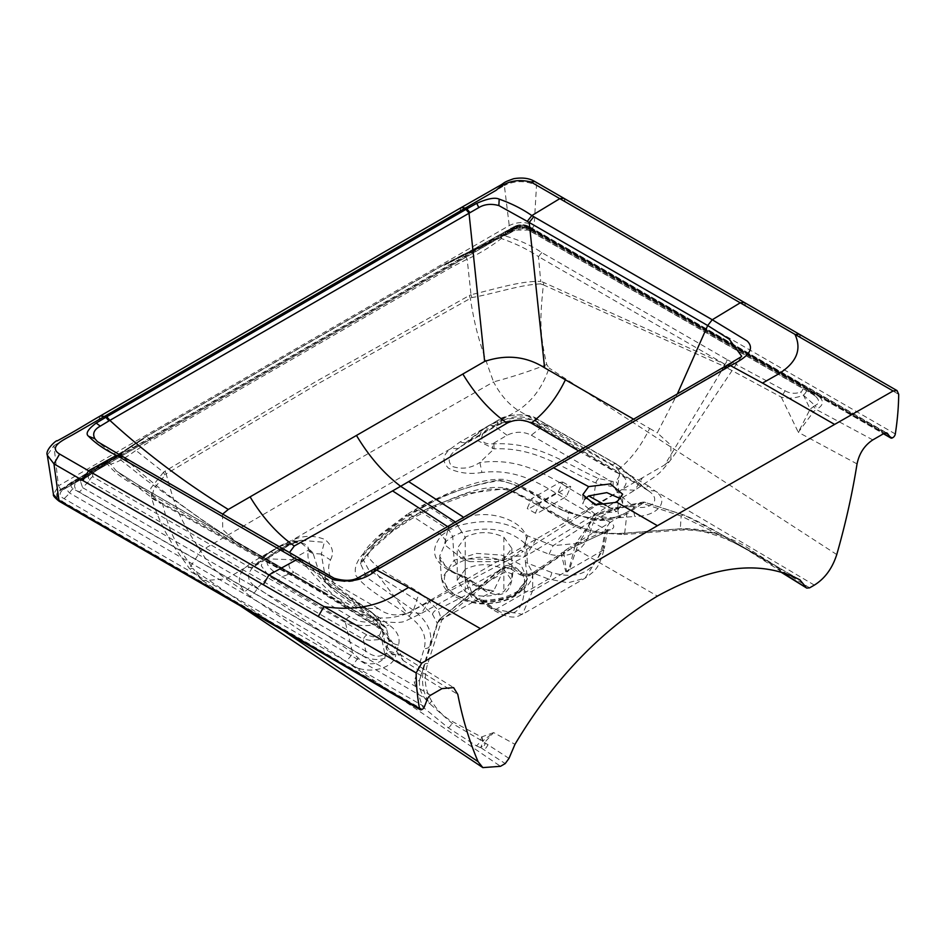 <?xml version="1.0" encoding="UTF-8"?>
<svg xmlns="http://www.w3.org/2000/svg" width="946" height="946" viewBox="0 0 946 946"><rect width="100%" height="100%" fill="white"/><g stroke="black" fill="none" stroke-linecap="round" stroke-linejoin="round"><path stroke-width="0.71" stroke-dasharray="4.73 3.55" d="M388.853 531.321C374.356 544.411 351.096 557.986 355.885 575.452C367.355 591.203 392.034 602.484 409.086 616.331C422.164 625.838 427.202 636.563 424.186 648.483L414.218 681.9L422.625 706.816L448.215 727.793L476.287 745.791A5.688 3.134 122.7 0 0 480.402 739.938L482.886 740.753L493.623 732.594L481.443 737.017L452.578 721.621C443.875 716.962 436.946 710.15 431.79 701.163C424.789 690.107 423.453 677.584 427.781 663.584L441.664 620.328L505.625 567.659L508.369 567.411L519.52 574.494C524.995 577.107 530.529 576.563 536.11 572.838L572.945 547.32L610.489 529.902C614.983 527.797 614.841 525.243 610.064 522.216L598.002 515.665L597.837 514.411L617.348 508.38L645.574 502.598L684.608 515.31L720.947 534.218L778.582 567.482L780.781 571.49A5.688 5.274 -168.3 0 1 779.35 569.587L777.884 568.179A5.688 3.098 122.2 0 0 778.806 569.788A5.688 3.098 122.2 0 0 781.644 569.492L753.276 551.672C733.327 537.186 708.637 529.606 679.181 528.932L623.568 533.378C603.749 534.632 586.307 531.084 571.23 522.712L506.311 488.609L466.804 493.422L431.92 506.453L409.11 518.077L388.853 531.321A5.688 3.63 -126.5 0 0 392.413 531.38A5.688 3.63 -126.5 0 0 393.477 529.453L413.296 516.492L435.598 505.129C456.871 497.537 479.137 484.222 506.276 488.124C527.963 498.081 548.408 509.114 567.635 521.246L568.617 523.126L571.23 522.712M799.867 579.851L779.74 568.227M482.093 736.863A5.688 2.661 77.5 0 0 482.886 740.753A5.688 3.098 -139.6 0 1 484.518 742.551L493.635 732.594L514.979 744.325M584.628 499.24L582.831 503.922L595.129 514.175L616.804 511.55L606.031 505.507M620.883 498.861L622.634 503.461L616.804 511.55M430.702 695.156L73.209 488.763C70.371 486.883 70.371 485.014 73.209 483.134L85.601 475.98A5.688 3.287 -120 0 0 82.775 475.684M73.209 483.134A5.688 3.287 -120 0 0 70.382 482.85L82.763 475.696A5.688 3.287 -120 0 0 82.125 476.287L67.935 484.695C65.782 487.119 66.386 489.922 69.72 493.091L427.214 699.496M802.173 384.916A5.688 3.287 120 0 0 799.335 385.211C803.308 387.718 803.722 390.012 800.6 392.117L803.438 395.121C806.938 392.07 807.423 389.326 804.904 386.855L528.684 227.253C524.131 224.616 519.555 224.58 514.931 227.146L498.909 235.152L501.368 238.546C489.342 247.651 477.943 254.521 467.158 259.169L451.467 267.257L150.816 440.836A5.688 3.287 -120 0 0 144.951 437.206A5.688 3.287 -120 0 0 144.3 437.809L88.581 475.98A5.688 3.417 -122.1 0 1 87.966 476.559A5.688 3.417 -122.1 0 1 84.963 476.382L143.567 438.849L82.125 476.287M424.435 706.674L64.151 498.672C59.752 496.579 58.959 493.978 61.75 490.868L70.371 482.85A5.688 3.287 -120 0 0 69.72 483.441L64.151 489.023A3.417 1.975 60 0 1 63.772 489.378L513.418 229.63C518.987 227.028 524.569 227.028 530.138 229.63L883.576 433.694M73.209 488.763A5.688 3.287 120 0 0 69.72 493.091L64.151 498.672A3.417 1.975 -60 0 1 62.069 501.274L422.342 709.275M63.76 489.378A3.417 1.975 60 0 1 62.069 489.2C55.968 493.221 55.968 497.241 62.069 501.274M421.904 709.524L60.769 501.025C55.246 497.123 55.246 493.244 60.769 489.354L58.427 485.854L53.473 494.522M88.581 475.98L82.574 479.634A5.688 3.311 59.7 0 1 81.924 480.225A5.688 3.311 59.7 0 1 79.074 479.953C73.09 483.985 73.114 487.994 79.145 491.979L362.271 655.448C371.494 660.308 379.961 660.805 387.647 656.926A5.688 3.287 -120 0 1 384.809 653.923L390.367 651.451L401.222 655.14L403.114 660.485L379.121 626.276L376.508 626.701L323.059 593.591A5.688 3.287 -60 0 1 325.909 593.308A5.688 3.287 -60 0 1 326.405 593.733L151.159 497.218L116.287 470.919L110.682 464.108A5.688 5.321 -106 0 0 105.432 462.511M386.406 628.31L371.695 612.322L319.76 574.317L326.24 582.689C331.632 588.909 336.35 593.166 340.383 595.46L386.441 628.345L389.255 639.591L382.314 631.49L375.574 615.669L371.695 612.322A5.688 3.583 124 0 0 371.104 611.766L332.779 585.834C330.651 585.066 326.311 581.222 319.76 574.305L312.771 552.346L298.534 540.899L280.726 545.866L264.005 556.189L277.036 547.793L276.386 548.384L280.938 548.739L293.887 558.329C287.336 562.858 287.348 567.494 293.91 572.247L282.156 576.705L273.938 571.55A5.688 3.276 123.3 0 0 269.042 576.232L345.184 621.463C356.157 625.98 366.705 626.82 376.804 623.97L378.365 621.936A5.688 4.789 177.1 0 0 373.753 619.772L373.28 621.002A5.688 4.257 51.1 0 1 376.804 623.97L382.314 631.49L386.465 648.98A11.376 8.952 -163.4 0 0 395.724 654.478L398.526 645.089C400.477 637.628 397.296 630.899 388.983 624.904C364.825 605.18 319.039 587.159 330.461 559.949L321.309 554.131L326.24 582.689L381.865 624.183A11.376 6.575 125.1 0 0 382.87 625.188A11.376 6.575 125.1 0 0 388.983 624.904M273.938 571.55C264.868 564.833 264.644 558.696 273.264 553.103L285.278 546.232L280.726 545.866L281.411 545.263M312.771 552.334L308.207 550.276L308.171 551.057C304.435 576.646 343.623 593.58 368.077 611.731L373.753 619.772M285.278 546.232C291.226 540.71 310.288 541.278 308.207 550.276L293.887 558.329M273.264 553.103A5.688 3.477 -119.7 0 0 269.374 552.204A5.688 3.477 -119.7 0 0 268.652 552.842L259.204 562.362L289.05 544.884L301.195 540.261L324.301 542.354L321.309 554.131M321.356 554.013L312.913 553.493L308.171 551.057M263.981 556.224L261.285 565.85L269.042 576.232L257.584 587.773A11.376 6.504 -55.5 0 1 249.898 596.264L500.505 766.307M386.429 628.321L375.574 615.669L371.116 611.766A5.688 3.583 124 0 0 368.077 611.731M373.28 621.002C365.463 623.272 357.706 621.818 350.008 616.638A5.688 3.323 120 0 0 345.184 621.463L352.598 652.775A11.376 6.48 -55.7 0 1 344.912 661.289M350.008 616.638L282.156 576.705L277.355 581.483M481.538 737.029A5.688 2.483 72.3 0 0 482.614 740.824A5.688 1.384 -76.5 0 1 480.615 747.577A5.688 3.145 122.8 0 0 484.518 742.551L485.428 743.13A5.688 3.145 -57.2 0 1 481.526 748.156L505.223 763.576M776.808 566.488A5.688 3.323 -60 0 1 777.884 568.179L749.811 551.258L721.029 535.625C708.589 530.493 695.014 528.187 680.304 528.743L624.691 533.177C603.063 534.549 584.049 530.564 567.635 521.246L568.629 512.661C545.05 503.367 527.773 485.629 499.039 480.686C469.996 485.345 444.49 494.049 422.495 506.784L405.787 516.433L380.115 535.59L361.869 557.111L368.763 569.941L416.796 600.32L432.511 614.309L437.289 623.343L438.246 621.475L424.872 664.033C420.544 678.767 422.188 692.011 429.815 703.765L451.94 723.229L480.402 739.938A5.688 3.287 119.3 0 1 481.443 737.017M508.983 758.396L487.817 744.656A5.688 3.145 -57.2 0 1 483.903 749.693M431.79 701.163A5.688 3.039 147 0 0 429.815 703.765C421.585 696.185 418.262 687.979 419.835 679.122L429.803 645.704C433.102 632.673 427.639 620.872 413.437 610.265L366.717 577.45L360.686 563.97L374.427 545.783L393.477 529.453M409.086 616.331L413.437 610.265L416.796 600.332A5.688 3.5 -59.1 0 1 421.065 593.97C404.238 581.766 377.359 571.431 367.698 555.881C372.417 539.953 392.708 527.088 410.245 514.754L426.504 505.365L458.16 525.787L448.96 530.032L441.711 535.282C428.077 551.624 433.966 564.999 459.389 575.405L479.374 588.223L493.694 590.836L501.853 573.82L502.61 568.321L440.339 618.696L440.28 619.949C441.203 618.779 440.375 615.326 437.809 609.602L421.065 593.97M607.71 529.583L605.771 532.09L602.685 550.442L585.066 578.172L567.99 582.807L548.467 579.058L495.834 609.449A5.688 3.843 -55.9 0 1 492.44 609.413A5.688 3.843 -55.9 0 1 491.199 607.427C511.23 619.464 522.263 613.895 524.297 590.718L524.557 575.901L513.394 568.747L512.614 574.754C510.757 593.568 501.664 599.007 485.322 591.073L466.047 578.089L447.044 569.102L439.642 556.082L446.228 541.207L452.72 536.5L460.95 532.704C487.675 525.574 508.96 529.133 524.805 543.382L526.473 545.263L549.129 554.226C570.698 559.145 584.675 550.891 591.049 529.464L593.284 522.618L605.345 529.263L602.436 545.606C595.649 571.526 578.739 580.489 551.719 572.496A5.688 3.004 -68.6 0 1 548.467 579.058L532.775 572.909C532.752 580.3 528.022 586.804 518.585 592.421C508.842 597.872 497.218 600.816 483.713 601.23L495.834 609.449L522.417 614.344L532.551 590.931L532.835 574.198L563.816 552.878L566.418 570.781L567.588 570.816L568.889 569.35L574.967 546.433L563.816 552.878A5.688 3.701 -130 0 1 564.797 550.726A5.688 3.701 -130 0 1 568.345 550.513M605.771 532.09L577.971 544.931L569.421 569.646L602.685 550.442A5.688 3.276 9.9 0 0 604.281 548.621C598.558 569.87 594.868 570.734 585.066 578.172L522.417 614.344C519.969 614.179 514.908 623.107 492.428 609.401L475.424 597.86C475.956 598.771 478.747 599.575 483.796 600.308L483.713 601.23L475.424 597.86L472.409 594.798A5.688 3.086 -17.6 0 0 469.914 594.265L464.628 576.528L462.665 575.416L459.389 575.405M466.047 578.089L464.628 576.528M566.418 570.781A22.751 19.499 120.3 0 1 565.814 571.727L561.274 554.569A5.688 3.134 -121.7 0 1 562.291 552.523L570.107 547.036L568.936 549.33M568.889 569.35A22.751 1.029 -146.6 0 0 569.421 569.646L567.494 571.81L565.814 571.727L532.551 590.931A5.688 3.902 0.5 0 1 524.297 590.718M812.531 394.151A5.688 3.287 -60 0 0 815.357 393.855C823.777 399.188 824.64 404.072 817.923 408.506A5.688 3.287 60 0 1 815.074 405.515C819.709 403.445 819.815 400.335 815.393 396.161L811.869 393.548A5.688 3.287 -60 0 0 812.508 394.139L529.382 230.67A5.688 3.287 -60 0 1 528.743 230.079L528.684 227.253A5.688 3.287 120 0 0 528.045 226.662L525.101 225.444L518.621 225.385L499.689 234.691A5.688 5.688 0 0 0 498.909 235.152C476.075 250.205 471.203 250.394 461.731 255.325L460.927 255.988C462.925 254.32 465.006 255.385 467.158 259.169L471.002 294.703C491.222 290.174 521.471 280.383 540.734 281.47L538.475 256.614C527.821 249.448 515.452 243.429 501.368 238.546A5.688 0.958 -83 0 1 502.172 235.164A5.688 2.98 -115.8 0 0 499.689 234.691A5.688 2.98 -115.8 0 0 499.003 235.318C485.393 244.305 472.704 251.198 460.927 255.988L444.951 264.23A5.688 3.287 60 0 1 445.59 263.638L144.951 437.206L129.626 447.056C112.586 458.881 113.91 458.775 105.373 462.535A5.688 5.321 -106 0 0 103.161 463.847A5.688 3.559 55.5 0 1 103.705 463.315A5.688 3.559 55.5 0 1 106.933 463.351C113.733 472.101 123.796 479.728 137.135 486.244L140.481 486.386L159.389 501.64L160.453 503.331L151.656 498.235L153.938 488.538L166.141 473.922C174.762 504.975 178.167 517.131 200.718 550.962C207.966 563.402 216.48 572.708 226.236 578.893L244.754 591.652L249.898 596.264M479.882 462.582L481.928 472.492C527.371 466.886 554.924 495.42 586.331 510.97A11.376 5.877 119.8 0 0 593.107 502.231C559.997 484.825 528.613 455.795 479.882 462.582L479.681 462.594C470.694 468.412 461.459 469.654 451.999 466.319C446.772 460.454 448.865 454.518 458.266 448.522L467.407 441.912L497.655 424.695L504.159 422.105C513.95 419.338 523.777 419.61 533.627 422.909L534.596 423.713L538.309 422.164L518.136 410.375C508.451 404.143 500.257 394.648 493.54 381.9L346.461 466.059L200.718 550.962L189.318 568.345L193.197 568.664L202.751 580.69L226.236 578.893L245.014 567.848C237.552 575.558 237.458 583.493 244.754 591.652L253.067 584.888C246.989 579.401 247.119 573.394 253.445 566.855L259.204 562.362A11.376 6.622 -120.4 0 1 257.915 563.556A11.376 6.622 -120.4 0 1 251.53 562.61L245.014 567.848L253.221 567.08L264.005 556.189M398.526 645.089A11.376 8.952 -163.4 0 1 389.255 639.591L386.465 648.98C388.901 661.325 369.437 670.253 358.096 657.872L352.598 652.775L253.067 584.888M358.096 657.872L352.633 665.487C369.212 675.681 395.18 667.533 395.724 654.478M330.461 559.949C334.364 552.57 332.507 545.747 324.88 539.48C313.847 535.105 302.968 535.341 292.219 540.201L281.388 545.121L287.75 546.079L289.05 544.884L280.726 545.866M458.266 448.522L451.159 448.439L371.482 494.19L292.219 540.201L297.115 541.573L287.785 546.067L253.221 567.08M465.243 569.267L457.249 580.406L465.243 591.557C478.12 597.659 490.986 597.659 503.851 591.557L511.845 580.406L503.851 569.267C490.986 563.154 478.12 563.154 465.243 569.267L465.243 537.21C478.002 531.096 490.868 531.096 503.851 537.21L511.845 548.349L503.851 559.5L499.252 561.64L469.855 561.64L465.243 559.5L457.249 548.361L465.243 537.21L455.44 522.05M512.342 596.453C550.123 576.622 490.643 542.436 456.516 564.218C418.782 583.919 477.99 618.27 512.342 596.453L514.104 596.583L527.253 578.94L520.915 564.75L501.782 555.113L476.571 553.41L454.115 560.245L441.605 578.976C443.272 583.635 441.214 590.493 461.234 599.658C473.024 603.087 480.887 604.459 484.837 603.749C495.822 603.678 505.554 601.301 514.033 596.63C523.375 590.363 527.773 584.474 527.253 578.952L514.79 594.537C506.737 599.22 496.473 601.833 483.985 602.389C477.269 602.235 472.586 599.528 469.914 594.265M467.17 579.496L472.409 594.798L491.199 607.427M518.597 592.421L515.96 592.243C506.961 597.233 496.236 599.93 483.796 600.308L483.985 602.389M514.79 594.537L515.948 592.255C525.337 586.378 525.55 584.179 527.265 578.751L527.312 577.379A5.688 4.765 -1.3 0 1 532.775 572.909L527.324 563.095L526.473 545.263M532.752 574.257L524.557 575.901L523.445 573.725M464.001 576.031L483.453 588.329C490.087 591.439 493.493 592.279 493.706 590.836L440.28 619.949A5.688 5.664 7.5 0 0 437.289 623.343L429.803 645.704A5.688 4.47 -163.4 0 1 424.186 648.483M446.228 541.207L441.711 535.282L410.245 514.754L406.934 514.447L415.081 509.551L413.934 511.538M366.812 634.92A5.688 3.287 120 0 0 363.335 639.26L369.898 640.276L378.057 639.673L381.628 638.645L378.778 635.653L373.067 636.835L366.812 634.92L92.684 476.654L92.59 472.681L106.933 463.351A5.688 4.541 -20.2 0 1 110.682 464.108C116.937 462.665 125.345 458.089 135.905 450.414C133.315 446.879 131.056 445.933 129.141 447.553C117.824 456.078 109.168 461.518 103.161 463.847L89.645 472.468A5.688 3.37 -121.3 0 0 89.03 473.047L80.469 481.301L82.621 487.651A5.688 3.287 -60 0 1 79.145 491.979M140.481 486.386L116.323 470.942L140.481 486.386L326.405 593.733A5.688 3.654 118.8 0 1 327.174 595.318L160.453 503.331M202.751 580.69L189.318 568.333L173.059 545.381L165.101 531.321C155.7 511.987 154.801 507.872 151.656 498.235L150.781 488.254L163.504 472.231L135.905 450.414L150.816 440.836M546.764 364.529C530.02 371.151 512.283 376.934 493.54 381.9C479.61 343.091 475.672 331.254 470.304 298.321L469.311 295.519L316.106 381.451L165.065 471.167L166.141 473.922L317.147 384.253L471.829 297.576C492.157 294.182 521.624 284.368 540.485 283.918L540.734 281.47L543.855 282.523L724.4 363.962A5.688 3.346 114.2 0 0 723.915 366.256L781.278 397.119C788.432 398.94 795.823 398.266 803.45 395.121L810.154 409.086L815.074 405.515L803.615 395.345M92.684 476.654A5.688 3.287 120 0 0 89.196 480.982L363.335 639.26L365.759 651.108C372.961 656.701 379.311 657.636 384.809 653.923L381.628 638.656L384.774 631.36L327.174 595.318L326.051 593.402A5.688 5.688 0 0 0 325.909 593.308L139.973 485.972M87.682 474.017L89.196 480.982L82.621 487.651L365.759 651.108A5.688 3.287 -60 0 1 362.271 655.448M92.59 472.681A5.688 3.37 -121.3 0 0 89.657 472.456L103.705 463.315A5.688 5.688 0 0 1 105.373 462.535M129.626 447.068L144.3 437.809L444.951 264.23L444.218 265.27L504.502 234.123L517.521 226.65L521.778 225.727L526.65 226.969L884.143 433.363M427.781 663.584A5.688 1.561 -162.5 0 0 424.872 664.033L419.835 679.122A5.688 4.47 -163.4 0 1 414.218 681.9M164.734 474.868L163.504 472.231L165.065 471.167M161.955 503L162.771 504.537C169.003 529.37 172.905 540.864 193.209 568.664M381.735 638.917L390.367 651.451A5.688 3.181 -102.6 0 0 392.472 654.774L401.175 655.105L403.114 660.485L457.805 694.411M386.488 652.953L389.338 655.956L392.472 654.774M196.283 571.68L283.977 631.041M895.306 433.966L534.171 225.467C525.858 221.577 517.545 221.624 509.244 225.586L58.427 485.854L53.946 445.59L47.3 455.192M53.946 445.59L98.68 419.941L100.311 415.944M451.881 524.108L448.369 527.088L444.466 544.577L462.298 558.838L469.855 561.64M459.212 519.874L464.451 517.805C498.199 505.59 542.295 530.635 520.69 550.324L513.654 555.669L504.608 559.606L462.298 558.838M520.69 550.324L523.339 551.4L515.298 556.272L507.257 560.694L504.608 559.606M371.27 572.578L374.474 570.781L407.407 613.457L429.721 600.58L421.301 613.446L408.92 612.5C397.403 616.662 387.281 615.408 378.542 608.727L348.778 607.533L239.303 544.068C196.496 517.616 157.746 488.597 123.027 457.001L334.115 578.716C340.643 581.814 347.549 582.488 354.845 580.726L371.27 572.578L372.878 569.717M222.547 514.186L222.712 529.547L237.174 542.803L203.863 521.234L146.736 480.485L97.379 441.569L122.164 456.244M378.542 608.727L294.312 559.819L289.322 552.736M300.662 559.275L301.514 560.044C316.047 579.685 332.85 596.039 351.959 609.106C369.283 619.287 387.765 620.73 407.407 613.457M237.174 542.803L239.303 544.068M294.312 559.819L264.265 558.708L260.091 556.071M351.959 609.106L344.32 604.707M432.511 614.309A5.688 4.6 -30.5 0 1 437.809 609.602L479.374 588.223L483.441 588.317L485.322 591.073M440.339 618.696A5.688 5.416 20.7 0 0 438.246 621.475A5.688 2.471 -162.7 0 1 441.664 620.328L440.339 618.696M508.369 567.411A5.688 3.382 -57.6 0 1 512.259 566.619A5.688 3.382 -57.6 0 1 513.394 568.747L502.61 568.321A5.688 2.294 -127.5 0 1 503.071 567.139A5.688 2.294 -127.5 0 1 505.625 567.659M512.614 574.754A7.568 5.771 8.1 0 0 501.853 573.82L480.627 586.071A5.688 1.762 -130.4 0 1 480.852 585.125L503.059 567.151C505.59 565.034 508.664 564.868 512.283 566.63L523.445 573.714L519.52 574.494M501.025 234.442A5.688 3.287 60 0 1 501.664 233.839A5.688 3.287 60 0 1 504.502 234.123L505.211 233.757A5.688 3.145 62 0 0 507.86 234.135L514.21 230.647A5.688 3.264 -119.7 0 0 514.861 230.055L444.218 265.27L513.418 227.276A5.688 3.287 60 0 1 514.056 226.685L455.676 259.334M514.068 226.685A5.688 3.287 60 0 1 516.906 226.969M886.154 432.819L530.138 227.276A5.688 3.287 120 0 0 529.5 226.685C524.356 224.036 519.2 224.036 514.056 226.685M529.488 226.685A5.688 3.287 120 0 0 526.65 226.969M892.504 437.821L532.231 229.819A3.417 1.975 -60 0 1 530.529 229.996A3.417 1.975 -60 0 1 530.138 229.63L530.138 227.276C524.569 224.119 518.987 224.119 513.418 227.276L513.418 229.63A3.417 1.975 -120 0 1 513.039 229.996L63.772 489.378M532.231 229.819C525.267 226.307 518.302 226.307 511.337 229.819A3.417 1.975 -120 0 0 513.028 229.996C518.869 227.123 524.687 227.123 530.517 229.996L883.458 433.753M815.357 393.855L532.22 230.398C525.314 226.922 518.373 226.898 511.396 230.351A5.688 3.264 -119.7 0 0 514.198 230.658C520.312 228.081 525.361 228.092 529.382 230.67M559.725 482.436L562.645 482.011L558.27 491.814L530.115 508.061L527.206 508.499L531.569 498.684L559.725 482.436L567.86 487.131L539.717 503.39L535.365 513.205L538.274 512.779L566.429 496.52L570.793 486.705L567.86 487.131M621.676 489.673L634.766 490.205L642.476 477.742L664.778 464.864L721.952 370.17L741.664 356.216M613.162 481.549L598.747 478.558C566.725 464.77 538.203 441.687 493.883 443.84L492.547 443.851C476.914 445.069 480.462 431.447 489.543 428.302L485.144 427.852L481.762 430.016L477.919 440.718L494.084 448.889C537.151 446.926 564.455 469.736 595.744 482.968L610.655 486.291L617.868 484.79A5.688 2.093 -113.7 0 0 615.515 481.147L613.162 481.549L613.15 486.374L619.488 494.569L617.868 484.79L620.576 466.875L616.993 464.533A5.688 3.287 119.4 0 0 616.307 463.907A5.688 3.287 119.4 0 0 612.204 465.255C620.872 469.89 621.971 475.188 615.515 481.147M485.795 427.261L490.253 424.695M814.34 585.113L655.01 490.915L648.471 486.031A11.376 5.983 -59.4 0 1 642.89 486.942A11.376 5.983 -59.4 0 1 641.743 485.842L616.993 464.533L539.043 420.355A5.688 3.063 120.1 0 0 538.428 419.776A5.688 3.063 120.1 0 0 534.573 421.076L543.122 426.031L531.309 435.184C523.233 431.305 515.144 431.329 507.056 435.255L492.547 443.851L492.499 448.57M648.471 486.031L545.688 425.487A11.376 5.96 -59.6 0 1 540.154 426.41A11.376 5.96 -59.6 0 1 539.007 425.298L539.043 420.355C525.29 413 511.502 413.095 497.667 420.615A5.688 3.086 59.7 0 1 498.282 420.036A5.688 3.086 59.7 0 1 501.924 421.088C512.874 415.377 523.753 415.365 534.573 421.076M507.056 435.255L493.989 425.735L501.924 421.088M460.667 446.654L496.366 425.889A11.376 6.516 60.4 0 0 497.655 424.695L497.667 420.615L489.602 425.286L493.989 425.735L489.543 428.302M493.883 443.84L494.084 448.889L479.681 462.594M598.747 478.558A5.688 3.015 115.4 0 0 595.744 482.968L593.107 502.231C600.036 507.08 608.231 508.901 617.679 507.718L619.488 494.569L633.3 506.465L617.679 507.718A11.376 1.821 85.4 0 0 619.169 517.699L634.801 516.445A11.376 1.821 85.4 0 1 633.3 506.465C649.571 510.828 663.442 500.517 647.998 490.501L655.01 490.915C671.033 501.415 656.358 516.741 634.801 516.445M547.107 424.754L547.769 425.357L543.122 426.031L612.204 465.255M781.573 572.507A5.688 3.086 122 0 0 784.376 572.188A5.688 4.233 -29.5 0 1 779.646 570.509A5.688 4.233 -29.5 0 1 779.279 569.551A5.688 5.546 -61.9 0 0 776.855 566.524M781.916 572.484A5.688 3.086 -58 0 1 781.715 572.07L780.781 571.49A5.688 3.086 122 0 0 781.313 572.306M779.043 567.813L779.35 569.587A5.688 5.404 -61.1 0 0 777.009 566.607M564.537 511.136A5.688 3.216 -63.3 0 1 567.387 510.627L518.834 484.967C516.622 483.063 511.656 481.207 503.946 479.386C476.571 477.943 447.316 493.954 423.631 504.809L426.504 505.365C447.399 493.327 471.546 484.908 498.944 480.107C525.349 485.996 542.2 502.125 564.537 511.136L593.65 519.626C604.683 520.466 615.207 518.313 625.211 513.181L575.546 543.583L553.091 545.653L527.773 535.921C509.516 521.376 486.315 518.006 458.16 525.787L460.95 532.704M527.773 535.921L524.805 543.382L525.42 562.22A5.688 1.998 -1.1 0 0 527.324 563.095L551.719 572.496M525.314 541.49L525.609 543.702M577.971 544.931L574.967 546.433A5.688 2.779 -111.3 0 1 576.197 544.127L579.283 542.708A5.688 3.429 -118.2 0 0 577.971 544.931M533.627 422.909L539.007 425.298L641.743 485.842L647.998 490.501M545.688 425.487L538.309 422.164C525.184 417.375 512.082 417.056 499.015 421.195L490.099 424.872L459.827 442.101L451.159 448.439C442.633 454.707 441.723 461.27 448.428 468.152C458.408 473.059 469.571 474.502 481.928 472.492M504.159 422.105L503.012 422.945L499.015 421.195L518.136 410.375C532.586 400.761 542.886 386.642 549.035 368.018L546.764 364.541C538.581 329.74 540.568 314.841 543.311 284.829L723.915 366.256L727.746 359.953L541.822 252.606C530.529 244.908 517.308 239.09 502.172 235.164L518.325 226.886L525.207 226.945L799.335 385.211M648.057 490.548L534.573 423.725C517.013 419.409 522.641 419.385 503.036 422.933L496.366 425.889A11.376 6.516 60.4 0 1 490.099 424.872M485.144 427.852L466.082 443.118L459.827 442.101M525.42 562.22L527.312 577.379M610.064 522.216L605.345 529.263L607.308 531.037L605.842 532.066M631.479 509.776L640.182 503.319L612.145 510.142L593.036 516.114L590.919 522.393L575.558 543.583C579.697 542.354 584.167 535.98 588.956 524.439L588.956 524.439A7.568 4.777 19 0 0 591.049 529.464M469.311 295.519L471.002 294.703L471.829 297.576M518.325 226.886A5.688 3.205 61.2 0 0 515.605 226.543A5.688 3.205 61.2 0 0 514.931 227.146L514.861 230.055L528.743 230.079L811.869 393.548L802.823 385.519A5.688 3.287 120 0 0 802.184 384.927L528.045 226.662M528.034 226.65A5.688 3.287 120 0 0 525.207 226.945M642.31 502.243A5.688 5.286 -103 0 1 645.574 502.598A5.688 2.732 -75.9 0 0 644.971 502.267L684.289 515.132C694.033 519.271 706.26 525.633 720.947 534.218A5.688 1.253 -60.1 0 1 721.029 535.625L681.167 516.055L642.653 503.461L626.879 513.879C617.135 519.141 606.693 521.246 595.554 520.194L568.629 512.661A5.688 3.216 -63.3 0 0 567.387 510.627C572.957 513.867 582.062 516.54 594.727 518.645A5.688 1.561 -82.2 0 1 595.554 520.194M781.254 572.295A5.688 5.688 0 0 1 779.622 570.473L750.45 551.956C738.318 544.151 722.815 537.399 717.813 535.909C707.431 532.787 700.395 529.417 679.831 530.079A5.688 0.911 85.4 0 0 680.304 528.743L681.167 516.055A5.688 3.276 -67.4 0 1 684.277 515.132A5.688 3.276 -67.4 0 1 684.608 515.31M435.598 505.129A5.688 2.897 65.9 0 1 434.439 507.115L467.963 494.557L488.16 489.259C502.965 488.739 512.365 490.028 516.339 493.138L568.605 523.126C578.905 528.447 587.407 531.605 594.123 532.598L624.218 534.525A5.688 0.911 85.4 0 0 624.691 533.177L626.879 513.879A5.688 1.596 -115.7 0 0 625.353 513.075C615.338 518.03 605.133 519.886 594.727 518.645A5.688 1.561 -82.2 0 0 593.65 519.626L553.091 545.665L549.129 554.226M541.822 252.606L538.475 256.614L724.4 363.962A5.688 3.287 -60 0 1 727.746 359.953L785.109 390.804L781.278 397.119L798.318 432.31L810.154 409.086A5.688 3.181 42.6 0 0 813.69 411.593L816.232 409.476L813.394 406.484M540.485 283.918L543.311 284.829L543.855 282.523M857.041 463.907L798.318 432.31L813.69 411.593M532.22 230.398A5.688 3.287 -60 0 1 529.393 230.682M836.761 554.557L549.035 368.018M461.27 207.552L459.638 211.549L504.348 185.546L509.244 225.586L511.585 229.074C518.325 225.893 525.054 225.893 531.806 229.074L892.941 437.572M531.806 229.074L534.171 225.467L536.512 185.262L534.868 181.549M799.122 334.139L800.824 337.888L536.512 185.262C525.278 180.39 514.565 180.485 504.348 185.546M633.607 419.184L649.618 428.443C640.761 446.843 629.35 461.364 615.397 471.983C627.257 476.867 629.338 482.756 621.664 489.673L523.339 551.4M664.778 464.864L670.891 459.65L670.903 445.199L657.257 432.842L677.348 393.938M649.618 428.443L657.257 432.842M625.211 513.181A5.688 1.596 -115.7 0 1 625.341 513.087L631.538 509.74M642.299 502.243A5.688 5.688 0 0 1 644.971 502.267A5.688 2.732 -75.9 0 0 642.653 503.461A5.688 3.075 46.7 0 0 640.182 503.319A5.688 5.286 -103 0 1 642.299 502.243L614.652 508.014A5.688 4.423 -104.2 0 0 612.145 510.142L590.919 522.393A7.568 4.777 19 0 0 588.956 524.439L591.096 518.065L593.284 522.618A5.688 3.122 118.6 0 1 598.002 515.665M593.036 516.114L594.999 514.116A5.688 4.103 -110.1 0 0 593.036 516.114M483.217 585.822A5.688 1.762 -130.4 0 0 480.852 585.125L440.304 618.613A5.688 5.688 0 0 0 438.341 621.203L437.797 622.563L440.008 620.34M565.117 552.819A5.688 3.134 -121.7 0 0 562.291 552.523L533.378 572.472L532.835 574.198M578.361 544.73A5.688 2.779 -111.3 0 0 576.197 544.127L570.095 547.048L572.945 547.32L657.423 596.098M582.133 542.992A5.688 3.429 -118.2 0 0 579.295 542.708L607.722 529.571L610.489 529.902M597.837 514.411A5.688 4.103 -110.1 0 0 594.999 514.116L614.652 508.014A5.688 4.423 -104.2 0 1 617.348 508.38M60.769 489.354L511.585 229.074M60.769 501.025L59.066 501.191M84.963 476.382L79.074 479.953M378.14 620.529L365.712 614.25L293.91 572.247M476.287 745.791L481.526 748.156M487.817 744.656L485.428 743.13M448.215 727.793A5.688 3.134 122.7 0 0 451.94 723.229A5.688 3.287 115.9 0 1 452.578 721.621M422.495 506.784L423.631 504.809L415.081 509.551L418.179 510L448.96 530.032L452.72 536.5L454.104 560.221M567.494 571.81A22.751 13.138 -120 0 0 567.588 570.816M281.388 545.121L251.53 562.61M441.605 579.011L449.717 592.267L469.003 600.84L493.292 601.963L514.742 595.247M454.115 560.233L456.516 564.218M137.135 486.244L323.059 593.591L326.051 593.402L379.121 626.276L384.774 631.349L401.175 655.105L452.07 686.654M378.778 635.653C382.042 632.46 381.285 629.48 376.508 626.713M389.338 655.956L442.019 688.617M376.082 567.872L374.462 570.781L721.964 370.146M120.237 455.109L121.088 455.877M507.257 560.694L408.932 612.5M642.476 477.742L429.721 600.58M536.098 539.161L526.201 555.81L515.298 556.272M405.787 516.433L406.934 514.447L379.914 534.786C369.898 544.127 366.717 548.337 365.712 549.46L361.869 557.099M511.337 229.819L62.069 489.2M508.546 233.52A5.688 3.145 62 0 1 507.86 234.135L455.712 259.322M511.396 230.351L505.211 233.757M531.309 435.184L611.163 481.467L610.655 486.291M809.622 587.833L784.376 572.188L781.644 569.492M785.31 572.779A5.688 3.086 -58 0 1 782.508 573.087M787.722 574.281A5.688 3.086 -58 0 1 784.92 574.589M781.715 572.07L782.815 572.756M749.031 550.466A5.688 3.548 -60.1 0 1 749.811 551.258A5.688 3.098 122.2 0 0 750.438 551.944A5.688 3.098 122.2 0 0 753.276 551.672M623.568 533.378A5.688 0.911 85.4 0 0 624.218 534.525L679.831 530.079A5.688 0.911 85.4 0 1 679.181 528.932M360.674 563.958L360.674 563.958C360.497 562.835 361.88 560.529 364.825 557.052L370.063 551.151L392.436 531.368L412.149 518.479L434.451 507.115A5.688 2.897 65.9 0 1 431.92 506.453M586.331 510.97C595.826 516.28 606.776 518.526 619.169 517.699M604.293 548.597A5.688 3.276 9.9 0 0 602.436 545.606M461.731 255.325L445.59 263.638A5.688 3.287 60 0 1 451.467 267.257M785.109 390.804C789.91 393.56 795.078 393.997 800.6 392.117M872.815 439.902L816.232 409.476M800.824 337.888L898.7 394.328M459.638 211.549L98.68 419.941M565.448 201.971L563.792 198.234M744.23 302.413L745.886 306.137M723.584 367.249L721.964 370.158M726.753 365.404L725.156 368.266M578.656 450.911L615.397 471.983M503.851 559.5L503.851 591.557M503.851 537.21L503.851 569.267M465.255 591.557L465.243 559.5M558.27 491.814L566.429 496.52M539.717 503.39L531.569 498.684M536.11 572.838L533.39 572.46C532.515 574.127 529.204 574.541 523.445 573.714M725.452 536.808L778.582 567.482M582.831 494.628L582.831 503.922M622.634 503.485L622.634 494.202M82.763 475.696L133.906 444.951M133.859 444.975L80.469 481.313M277.036 547.793L289.642 541.892L298.51 540.899M441.605 578.976L439.642 556.082C437.277 557.785 447.34 572.058 462.665 575.393M298.487 540.899L301.195 540.261L296.701 541.774M360.674 563.97L361.869 557.111M87.718 473.981L80.469 481.301M202.681 580.631L240.024 605.665M506.796 558.85L499.252 561.64M237.186 542.803L348.778 607.533C357.02 611.175 355.188 614.427 381.758 621.333C393.938 622.953 401.849 622.835 405.491 620.978L421.301 613.446L532.137 552.393L634.766 490.205L655.129 476.512C659.066 472.87 659.102 474.679 670.891 459.65L690.403 432.819L741.38 356.701M529.5 226.685L886.993 433.079M648.223 490.69L616.343 463.93L538.451 419.788C527.348 410.623 500.872 416.311 498.258 420.048L481.762 430.016M779.433 568.026L800.233 580.052M607.722 529.583L604.281 548.621M804.88 386.855L802.184 384.927M815.357 396.138L804.904 386.855M812.508 394.139L815.393 396.161M481.786 429.992L460.702 446.63M511.845 548.349L511.857 580.406M457.249 580.406L457.249 548.361M535.365 513.205L527.218 508.499M562.645 482.011L570.793 486.705M720.947 534.218L725.405 536.784"/><path stroke-width="1.42" d="M283.977 631.041L478.085 761.648L482.838 767.608L500.505 766.307L505.223 763.576L508.983 758.396L514.979 744.325C553.682 679.465 601.171 630.06 657.423 596.098C713.674 565.105 761.152 559.677 799.867 579.851L800.21 580.04M588.649 486.622L582.831 494.628L595.093 504.892L616.804 502.267L622.634 494.19L610.336 483.903L588.649 486.622L553.552 467.809L376.579 570C365.31 579.662 350.954 582.925 333.524 579.756L296.949 559.524L116.524 455.357L88.534 470.741L82.893 480.568L263.331 584.734L268.96 574.908L323.946 606.575L421.715 663.134L416.145 672.925L318.27 616.496L323.946 606.575C350.28 610.678 373.434 607.261 393.382 596.347L408.601 587.419L480.438 628.641L657.423 525.716L893.13 390.97L740.245 302.815L744.23 302.413L799.122 334.139L795.042 334.588C802.09 349.831 796.331 363.11 777.766 374.427L762.547 383.071L834.396 424.293M606.031 505.507L588.649 495.917L584.628 499.24M588.649 495.917L606.824 492.618L620.883 498.861M53.473 494.545L47.3 455.192L53.957 463.871L59.066 501.191C54.714 497.679 52.858 495.456 53.461 494.522L58.404 500.138L419.539 708.649A3.417 1.975 120 0 0 420.201 709.689A3.417 1.975 120 0 0 421.904 709.524L422.342 709.275A3.417 1.975 120 0 0 424.435 706.674L427.214 699.496A5.688 3.287 -60 0 1 430.702 695.156L442.019 688.617L453.607 687.612L457.805 694.411A568.723 328.357 120 0 0 477.021 759.118L478.085 761.648M47.3 455.192C44.769 449.977 57.387 439.05 57.174 440.919C78.01 429.555 85.589 424.387 100.311 415.944L104.45 416.429L73.528 434.285C64.695 439.417 47.383 446.512 59.598 454.045L53.957 463.871L82.893 480.568M59.598 454.045L268.96 574.908L296.949 559.524L301.514 560.044M421.715 663.134L480.438 628.641M448.369 527.088L392.578 490.891L400.631 486.291C383.792 473.473 369.07 456.516 356.465 435.444L462.842 374.025C475.471 394.908 490.217 411.285 507.056 423.158C515.097 419.196 523.138 419.173 531.179 423.063L578.656 450.911M459.212 519.874L451.881 524.108M289.322 552.736L294.301 545.984C277.45 534.123 262.716 517.746 250.087 496.863L228.282 509.456C185.203 482.886 145.731 453.205 109.866 420.379L106.78 416.76L105.857 417.292L104.45 416.429L465.408 208.037L461.27 207.552L100.311 415.944M741.664 356.216L729.236 339.176L707.762 325.578L527.277 221.364L531.829 215.582L712.255 319.748L740.245 302.815L530.883 181.951L534.868 181.549L563.804 198.246L559.819 198.636L531.829 215.582C522.464 208.995 511.585 203.52 499.192 199.133L498.861 205.566C491.211 203.496 484.518 204.17 478.794 207.6L108.956 420.911L105.857 417.292L96.173 423.063C87.812 429.33 85.27 433.717 88.522 436.236C95.806 443.568 105.136 449.941 116.524 455.357L121.135 455.901M108.956 420.911L100.288 426.138C93.973 429.65 92.2 433.859 94.943 438.767L88.522 436.236M94.943 438.767L97.379 441.569L120.237 455.109L334.163 578.254C343.575 580.998 351.226 581.01 357.139 578.302L372.878 569.717L376.579 570L408.601 587.419M228.282 509.456L222.547 514.186M419.539 708.649A252.736 145.921 -60 0 1 416.145 672.925M784.92 574.589A5.688 3.086 -58 0 1 784.128 573.572L806.749 588.093L809.622 587.833L814.34 585.113C824.806 578.645 832.279 568.463 836.761 554.557L837.825 550.809A568.723 328.357 120 0 0 857.041 463.907C859.252 453.359 864.514 445.353 872.815 439.902L884.143 433.363A5.688 3.287 -60 0 1 886.993 433.079A5.688 3.287 -60 0 1 887.632 433.67L890.411 437.643A3.417 1.975 120 0 0 890.801 437.998A3.417 1.975 120 0 0 892.504 437.821L892.941 437.572A3.417 1.975 120 0 0 895.306 433.966A252.736 145.921 -60 0 0 898.7 394.328L897.056 390.603L893.13 390.97M781.313 572.306A5.688 3.086 122 0 0 781.562 572.496L806.713 588.081M799.867 579.851L805.85 587.005M530.883 181.951C517.119 178.711 505.602 181.455 496.331 190.181L465.408 208.037L466.827 208.889L106.78 416.76M455.44 522.05L400.631 486.291L408.66 481.609L462.76 516.705M499.192 199.133C494.959 197.182 487.486 198.589 476.749 203.343L466.827 208.889L469.914 212.519M677.348 393.938L707.691 325.542L712.255 319.748L747.139 340.962C757.084 350.765 742.681 359.468 730.525 365.641L762.547 383.071M527.277 221.364L498.861 205.566M465.905 209.421L469.003 213.039L484.636 361.443L462.842 374.025M533.769 216.693L529.204 222.487L544.6 367.805C526.283 356.287 506.299 354.171 484.636 361.443M544.6 367.805L565.401 379.807C556.52 398.195 545.109 412.61 531.179 423.063M657.423 525.716L616.804 502.267M263.331 584.734L318.27 616.496M372.866 569.717L376.07 567.872L379.807 568.132M100.288 426.138L96.173 423.063M250.087 496.863L356.465 435.444M392.578 490.891L294.301 545.984M118.463 456.48L123.027 457.001M887.632 433.67L886.154 432.819M883.576 433.694L890.411 437.643M727.308 367.509L723.584 367.249L726.753 365.404L730.525 365.641L553.552 467.809M782.508 573.087A5.688 3.086 -58 0 1 781.916 572.484M782.815 572.756L784.128 573.572M476.749 203.343L478.794 207.6M507.056 423.158L408.672 481.609M565.401 379.807L633.607 419.184M59.066 501.191L420.201 709.689M240.024 605.665L482.756 767.549M376.07 567.872L723.572 367.249M890.801 437.998L883.458 433.753M897.056 390.603L799.122 334.139M534.868 181.549C529.5 178.238 522.464 177.292 513.749 178.699C501.368 183.016 506.311 182.188 497.797 186.705L461.27 207.552M563.804 198.246L744.23 302.413M726.753 365.404L741.38 356.701"/></g></svg>
